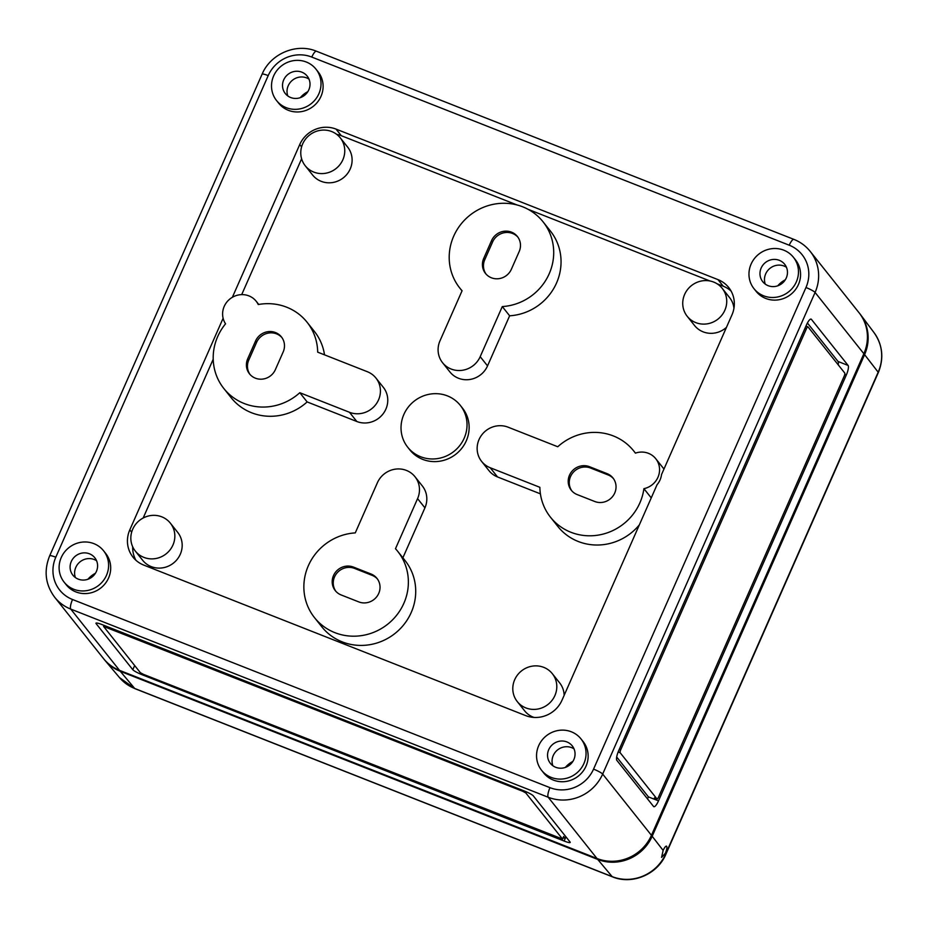 <?xml version="1.0" encoding="UTF-8"?>
<svg xmlns="http://www.w3.org/2000/svg" width="928" height="928" viewBox="0 0 928 928"><rect width="100%" height="100%" fill="white"/><g stroke="black" fill="none" stroke-linecap="round" stroke-linejoin="round"><path stroke-width="1.39" d="M596.982 858.493L119.526 670.352A42.004 40.055 141.5 0 1 103.449 658.486L54.671 597.238A42.004 40.055 141.5 0 0 70.748 609.093L548.204 797.245L596.982 858.493A42.004 40.055 141.5 0 0 651.444 835.328L863.864 353.719A42.004 40.055 141.5 0 0 859.015 312.701L810.237 251.442C805.864 246.001 800.412 241.976 793.881 239.378L316.436 51.226C296.38 42.758 270.524 53.766 262.102 74.182A8.398 1.218 23.8 0 1 268.204 75.597A33.594 32.039 141.5 0 1 311.785 57.072L789.229 245.212A8.398 2.216 -68.5 0 1 793.881 239.378M533.345 795.911L570.059 842.009A8.398 1.218 23.8 0 1 570.21 842.427A8.398 1.218 23.8 0 1 564.096 841.023L141.926 674.656A8.398 1.218 23.8 0 1 132.808 669.703L96.094 623.604A8.398 1.218 23.8 0 1 95.955 623.187A8.398 1.218 23.8 0 1 102.068 624.602L524.227 790.958A8.398 1.218 23.8 0 1 533.345 795.911M538.681 745.694A25.195 24.035 141.5 0 1 581.009 738.92A25.195 24.035 141.5 0 1 576.276 773.407A25.195 24.035 141.5 0 1 541.592 770.31A25.195 24.035 141.5 0 1 538.681 745.694M573.864 759.568A14.001 13.352 -38.5 0 0 572.019 745.602A14.001 13.352 -38.5 0 0 552.984 744.163A14.001 13.352 -38.5 0 0 550.118 763.036A14.001 13.352 -38.5 0 0 562.693 768.071A14.001 13.352 -38.5 0 0 573.864 759.568M562.519 839.04L143.388 674.331L140.348 672.684L103.588 626.435L522.766 791.294L525.805 792.941L562.519 839.04L563.632 836.511L565.21 838.483L563.226 837.706M565.941 836.836L564.096 841.023M232.371 297.285L299.732 144.559A28.002 26.703 141.5 0 1 336.052 129.108L718.005 279.63A28.002 26.703 141.5 0 1 728.735 287.541A28.002 26.703 141.5 0 1 731.96 314.882L661.525 474.579A19.036 18.154 141.5 0 1 657.059 484.706L562.02 700.176A28.002 26.703 141.5 0 1 525.712 715.616L143.759 565.094A28.002 26.703 141.5 0 1 133.029 557.194A28.002 26.703 141.5 0 1 129.804 529.853L223.114 318.269M655.748 458.71A19.036 18.154 141.5 0 1 643.904 488.673A53.198 50.738 141.5 0 1 605.427 533.438A53.198 50.738 141.5 0 1 550.501 517.232A53.198 50.738 141.5 0 1 539.876 487.316L490.204 467.735A22.4 21.367 141.5 0 1 481.62 461.413A22.4 21.367 141.5 0 1 481.899 434.745A22.4 21.367 141.5 0 1 508.092 427.182L557.763 446.751A53.198 50.738 141.5 0 1 633.731 450.962A53.198 50.738 141.5 0 1 635.378 453.142A19.036 18.154 141.5 0 1 655.748 458.71L663.091 467.932A19.036 18.154 141.5 0 1 663.938 469.092M651.247 497.884L643.904 488.673M225.562 323.814A19.036 18.154 141.5 0 1 230.596 298.456A19.036 18.154 141.5 0 1 256.198 301.264A19.036 18.154 141.5 0 1 258.251 304.535A53.198 50.738 141.5 0 1 307.064 322.225A53.198 50.738 141.5 0 1 317.689 352.153L367.36 371.722A22.4 21.367 141.5 0 1 375.944 378.056A22.4 21.367 141.5 0 1 375.666 404.724A22.4 21.367 141.5 0 1 349.473 412.287L299.802 392.706A53.198 50.738 141.5 0 1 223.834 388.507A53.198 50.738 141.5 0 1 225.562 323.814M403.877 414.433A33.594 32.039 141.5 0 1 460.311 405.385A33.594 32.039 141.5 0 1 453.989 451.379A33.594 32.039 141.5 0 1 407.74 447.25A33.594 32.039 141.5 0 1 403.877 414.433M639.334 524.888A53.198 50.738 141.5 0 1 557.844 526.454L550.501 517.232M540.398 493.847L497.547 476.957A22.4 21.367 141.5 0 1 488.963 470.635L481.62 461.413M717.089 283.794L723.248 286.218A28.002 26.703 141.5 0 1 731.078 291.044M336.69 134.351A28.002 26.703 141.5 0 1 341.295 135.697L517.047 204.96M528.055 209.299L709.966 280.987M241.698 294.628L301.612 158.781M307.064 322.225L314.406 331.447A53.198 50.738 141.5 0 1 324.51 354.832M375.944 378.056L383.287 387.266A22.4 21.367 141.5 0 1 383.009 413.946A22.4 21.367 141.5 0 1 356.816 421.498L307.145 401.928A53.198 50.738 141.5 0 1 231.176 397.729L223.834 388.507M143.167 518.021L213.208 359.229M135.929 560.268A28.002 26.703 141.5 0 1 132.692 546.778M552.322 673.682A22.4 21.367 141.5 0 1 548.1 704.352A22.4 21.367 141.5 0 1 517.279 701.591A22.4 21.367 141.5 0 1 514.692 679.714A22.4 21.367 141.5 0 1 552.322 673.682L559.665 682.904A22.4 21.367 141.5 0 1 564.143 695.385M534.006 717.437A22.4 21.367 141.5 0 1 524.622 710.813L517.279 701.591M722.251 288.388A22.4 21.367 141.5 0 1 718.04 319.058A22.4 21.367 141.5 0 1 687.207 316.297A22.4 21.367 141.5 0 1 684.632 294.42A22.4 21.367 141.5 0 1 722.251 288.388L729.594 297.61A22.4 21.367 141.5 0 1 733.955 308.247M726.45 327.375A22.4 21.367 141.5 0 1 694.55 325.519L687.207 316.297M415.002 476.748A22.4 21.367 141.5 0 1 417.577 498.626L395.479 548.726A53.198 50.738 141.5 0 1 397.729 551.348A53.198 50.738 141.5 0 1 387.718 624.184A53.198 50.738 141.5 0 1 314.499 617.63A53.198 50.738 141.5 0 1 309.117 564.05A53.198 50.738 141.5 0 1 355.273 532.892L377.371 482.78A22.4 21.367 141.5 0 1 415.002 476.748L422.344 485.97A22.4 21.367 141.5 0 1 424.92 507.848L402.88 557.821M397.729 551.348L405.072 560.57A53.198 50.738 141.5 0 1 395.061 633.406A53.198 50.738 141.5 0 1 321.842 626.852L314.499 617.63M543.066 221.827L550.408 231.049A53.198 50.738 141.5 0 1 555.791 284.629A53.198 50.738 141.5 0 1 509.634 315.798L487.536 365.899A22.4 21.367 141.5 0 1 449.906 371.931L442.563 362.709A22.4 21.367 141.5 0 1 439.988 340.831L462.086 290.731A53.198 50.738 141.5 0 1 459.836 288.109A53.198 50.738 141.5 0 1 469.846 215.284A53.198 50.738 141.5 0 1 543.066 221.827A53.198 50.738 141.5 0 1 548.448 275.407A53.198 50.738 141.5 0 1 502.292 306.576L480.194 356.677A22.4 21.367 141.5 0 1 442.563 362.709M460.311 405.385L462.411 408.018A33.594 32.039 141.5 0 1 456.089 454.024A33.594 32.039 141.5 0 1 409.84 449.883L407.74 447.25M170.358 523.16L177.7 532.382A22.4 21.367 141.5 0 1 173.49 563.052A22.4 21.367 141.5 0 1 142.657 560.292L135.314 551.07A22.4 21.367 141.5 0 1 132.727 529.192A22.4 21.367 141.5 0 1 170.358 523.16A22.4 21.367 141.5 0 1 166.147 553.83A22.4 21.367 141.5 0 1 135.314 551.07M340.286 137.878L347.629 147.088A22.4 21.367 141.5 0 1 343.418 177.758A22.4 21.367 141.5 0 1 312.585 174.998L305.242 165.776A22.4 21.367 141.5 0 1 302.667 143.91A22.4 21.367 141.5 0 1 340.286 137.878A22.4 21.367 141.5 0 1 336.075 168.536A22.4 21.367 141.5 0 1 305.242 165.776M509.634 315.798L502.292 306.576M307.145 401.928L299.802 392.706M581.009 738.92L583.109 741.553A25.195 24.035 141.5 0 1 578.364 776.052A25.195 24.035 141.5 0 1 543.68 772.943L541.592 770.31M793.428 257.3L795.528 259.933A25.195 24.035 141.5 0 1 790.784 294.431A25.195 24.035 141.5 0 1 756.1 291.334L754 288.701A25.195 24.035 141.5 0 1 751.1 264.086A25.195 24.035 141.5 0 1 793.428 257.3A25.195 24.035 141.5 0 1 788.684 291.798A25.195 24.035 141.5 0 1 754 288.701M103.565 550.768L105.664 553.401A25.195 24.035 141.5 0 1 100.92 587.9A25.195 24.035 141.5 0 1 66.236 584.791L64.136 582.158A25.195 24.035 141.5 0 1 61.236 557.554A25.195 24.035 141.5 0 1 103.565 550.768A25.195 24.035 141.5 0 1 98.82 585.266A25.195 24.035 141.5 0 1 64.136 582.158M315.972 69.148L318.072 71.792A25.195 24.035 141.5 0 1 313.339 106.279A25.195 24.035 141.5 0 1 278.655 103.182L276.556 100.549A25.195 24.035 141.5 0 1 273.644 75.934A25.195 24.035 141.5 0 1 315.972 69.148A25.195 24.035 141.5 0 1 311.24 103.646A25.195 24.035 141.5 0 1 276.556 100.549M574.014 748.85A14.222 13.56 -38.5 0 0 557.577 749.928A14.222 13.56 -38.5 0 0 552.844 765.716M96.408 571.416A14.001 13.352 -38.5 0 0 94.563 557.461A14.001 13.352 -38.5 0 0 75.528 556.023A14.001 13.352 -38.5 0 0 72.674 574.896A14.001 13.352 -38.5 0 0 85.248 579.919A14.001 13.352 -38.5 0 0 96.408 571.416M96.558 560.709A14.222 13.56 -38.5 0 0 80.121 561.788A14.222 13.56 -38.5 0 0 75.388 577.564M308.827 89.796A14.001 13.352 -38.5 0 0 306.982 75.841A14.001 13.352 -38.5 0 0 287.947 74.402A14.001 13.352 -38.5 0 0 285.093 93.276A14.001 13.352 -38.5 0 0 297.656 98.31A14.001 13.352 -38.5 0 0 308.827 89.796M308.978 79.089A14.222 13.56 -38.5 0 0 292.54 80.168A14.222 13.56 -38.5 0 0 287.808 95.955M786.283 277.948A14.001 13.352 -38.5 0 0 784.438 263.993A14.001 13.352 -38.5 0 0 765.403 262.554A14.001 13.352 -38.5 0 0 762.538 281.428A14.001 13.352 -38.5 0 0 775.112 286.462A14.001 13.352 -38.5 0 0 786.283 277.948M786.434 267.241A14.222 13.56 -38.5 0 0 769.985 268.32A14.222 13.56 -38.5 0 0 765.264 284.107M656.479 798.741L655.98 799.866L654.414 797.894L656.92 798.88L620.206 752.782A2.796 0.742 -68.5 0 1 620.797 749.592L806.386 328.814A2.796 0.742 -68.5 0 1 807.94 326.865A2.796 0.742 -68.5 0 1 808.033 326.934L844.747 373.033A2.796 0.742 -68.5 0 1 844.155 376.234L658.567 797.013A2.796 0.742 -68.5 0 1 657.012 798.95A2.796 0.742 -68.5 0 1 656.92 798.88M491.538 240.654A15.405 14.686 141.5 0 1 517.406 236.501A15.405 14.686 141.5 0 1 519.181 251.546L511.363 269.282A15.405 14.686 141.5 0 1 485.495 273.435A15.405 14.686 141.5 0 1 483.72 258.39L491.538 240.654L492.594 241.964A15.405 14.686 141.5 0 1 517.917 237.174M255.536 341.052A15.405 14.686 141.5 0 1 281.404 336.899A15.405 14.686 141.5 0 1 283.179 351.944L275.349 369.68A15.405 14.686 141.5 0 1 249.481 373.833A15.405 14.686 141.5 0 1 247.706 358.788L255.536 341.052L256.58 342.362A15.405 14.686 141.5 0 1 281.903 337.572M811.385 319.325L848.099 365.435A8.398 2.216 -68.5 0 1 846.313 375.016L658.497 800.864A8.398 2.216 -68.5 0 1 653.846 806.699A8.398 2.216 -68.5 0 1 653.567 806.49L616.853 760.38A8.398 2.216 -68.5 0 1 618.64 750.798L806.455 324.962A8.398 2.216 -68.5 0 1 811.107 319.116A8.398 2.216 -68.5 0 1 811.385 319.325L810.759 319.081M807.406 323.002L838.042 361.468A8.398 2.216 -68.5 0 1 838.216 364.843M616.679 757.004L648.44 796.897A8.398 2.216 -68.5 0 1 647.489 798.857M648.44 796.897L658.497 800.864M353.464 567.089L371.061 574.014A15.405 14.686 141.5 0 1 376.954 578.364A15.405 14.686 141.5 0 1 376.768 596.704A15.405 14.686 141.5 0 1 358.765 601.901L341.168 594.964A15.405 14.686 141.5 0 1 335.275 590.626A15.405 14.686 141.5 0 1 335.46 572.286A15.405 14.686 141.5 0 1 353.464 567.089L354.519 568.4L372.105 575.337A15.405 14.686 141.5 0 1 377.464 579.037M335.82 591.264A15.405 14.686 141.5 0 1 336.783 573.26A15.405 14.686 141.5 0 1 354.519 568.4M486.04 274.073A15.405 14.686 141.5 0 1 484.764 259.712L492.594 241.964M589.477 466.691L607.063 473.628A15.405 14.686 141.5 0 1 612.967 477.966A15.405 14.686 141.5 0 1 612.77 496.306A15.405 14.686 141.5 0 1 594.767 501.503L577.181 494.578A15.405 14.686 141.5 0 1 571.277 490.228A15.405 14.686 141.5 0 1 571.474 471.888A15.405 14.686 141.5 0 1 589.477 466.691L590.521 468.014L608.118 474.939A15.405 14.686 141.5 0 1 613.466 478.651M571.822 490.866A15.405 14.686 141.5 0 1 572.796 472.862A15.405 14.686 141.5 0 1 590.521 468.014M250.026 374.471A15.405 14.686 141.5 0 1 248.762 360.11L256.58 342.362M134.966 688.669L119.561 677.649A41.342 39.428 141.5 0 0 134.699 688.472L612.155 876.624A8.398 2.216 -68.5 0 0 612.41 876.821L134.966 688.669A8.398 2.216 -68.5 0 1 134.699 688.472L120.257 671.269L597.713 859.421A42.004 40.055 -38.5 0 0 652.175 836.256L864.594 354.635A42.004 40.055 -38.5 0 0 860.43 314.499A42.004 40.055 -38.5 0 0 859.386 313.165M652.175 836.256L663.137 850.419C664.506 847.484 665.62 846.046 666.501 846.127C667.302 846.997 666.919 849.387 665.341 853.284L665.759 853.818A8.398 1.218 23.8 0 1 665.898 854.224A8.398 1.218 23.8 0 1 664.819 854.352M663.137 850.419L661.571 857.426L665.341 853.284M120.257 671.269A42.004 40.055 141.5 0 1 104.876 660.272A42.004 40.055 141.5 0 1 103.808 658.95M119.526 670.352L70.748 609.093A8.398 2.216 -68.5 0 1 72.535 599.511A33.594 32.039 141.5 0 1 55.796 557.218L268.204 75.597M96.361 623.013L96.094 623.604M134.653 665.527L132.808 669.703M142.286 673.844L141.926 674.656M497.547 476.957L490.204 467.735M424.92 507.848L417.577 498.626M487.536 365.899L480.194 356.677M356.816 421.498L349.473 412.287M723.248 286.218L718.005 279.63M341.295 135.697L336.052 129.108M301.588 146.891L299.732 144.559M131.66 532.173L129.804 529.853M72.535 599.511L549.979 787.663A33.594 32.039 -38.5 0 0 593.549 769.126A8.398 1.218 23.8 0 1 602.666 774.08L651.444 835.328M789.229 245.212A33.594 32.039 -38.5 0 1 805.968 287.518L593.549 769.126M572.866 761.436A23.455 22.365 -38.5 0 0 565.361 767.41M95.422 573.284A23.455 22.365 -38.5 0 0 87.905 579.269M307.829 91.675A23.455 22.365 -38.5 0 0 300.324 97.649M785.285 279.815A23.455 22.365 -38.5 0 0 777.78 285.801M805.968 287.518A8.398 1.218 23.8 0 1 815.086 292.459L863.864 353.719M810.237 251.442A42.004 40.055 -38.5 0 1 815.086 292.459L602.666 774.08A42.004 40.055 -38.5 0 1 548.204 797.245A8.398 2.216 -68.5 0 1 549.979 787.663M838.042 361.468L848.099 365.435M844.758 374.402L846.313 375.016M526.292 791.828L525.805 792.941M523.102 790.517L522.766 791.294M105.966 626.133L105.63 626.91M618.152 751.97L620.206 752.782M619.417 749.035L620.797 749.592M804.994 328.257L806.386 328.814M805.945 326.111L807.824 326.853M372.105 575.337L371.061 574.014M484.764 259.712L483.72 258.39M608.118 474.939L607.063 473.628M248.762 360.11L247.706 358.788M262.102 74.182L49.683 555.802A8.398 1.218 23.8 0 1 55.796 557.218M311.785 57.072A8.398 2.216 -68.5 0 1 316.436 51.226M864.594 354.635L878.178 372.209A41.342 39.428 -38.5 0 0 874.083 332.7L860.43 314.499M597.713 859.421L612.155 876.624A41.342 39.428 -38.5 0 0 665.759 853.818L878.178 372.209A8.398 1.218 23.8 0 1 878.306 372.604C884.082 358.347 882.667 345.042 874.083 332.7M256.198 301.264L258.738 304.442M633.731 450.962L635.46 453.119M459.836 288.109L462.028 290.858M562.565 839.179L563.69 836.65M103.588 626.435L104.052 625.379M657.012 798.95L654.495 797.964M807.94 326.865L805.956 326.088M49.683 555.802C43.674 570.743 45.333 584.559 54.671 597.238M612.41 876.821C632.154 885.15 657.604 874.327 665.898 854.224L878.306 372.604M119.561 677.649L104.876 660.272"/></g></svg>
